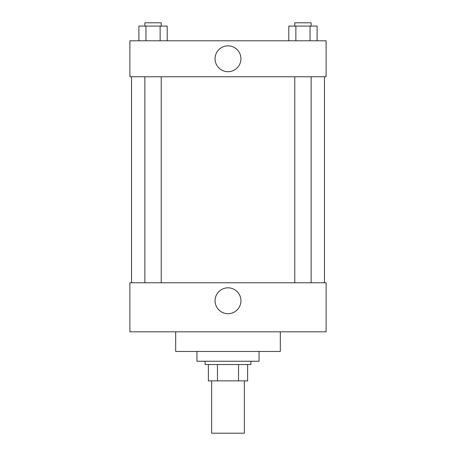 <?xml version="1.0" encoding="UTF-8"?>
<svg xmlns="http://www.w3.org/2000/svg" width="456" height="456" viewBox="0 0 456 456"><rect width="100%" height="100%" fill="white"/><g stroke="black" fill="none" stroke-linecap="round" stroke-linejoin="round"><path stroke-width="0.68" d="M211.647 380.88L211.647 433.2L244.353 433.2L244.353 380.88M238.545 364.526L238.545 380.88L208.381 380.88L208.381 364.526M238.545 380.88L247.619 380.88L247.619 364.526L247.619 380.88M250.891 361.255L250.891 364.526L205.109 364.526L205.109 361.255M217.455 364.526L217.455 380.88M196.935 351.445L196.935 361.255L259.065 361.255L259.065 351.445M175.68 331.825L175.68 351.445L280.32 351.445L280.32 331.825M129.897 331.825L326.103 331.825L129.897 331.825L129.897 282.777L326.103 282.777L326.103 331.825M215.067 300.76A12.933 12.933 0 0 1 234.469 289.56A12.933 12.933 0 0 1 234.469 311.961A12.933 12.933 0 0 1 215.067 300.76M324.467 76.756L324.467 282.777M326.103 76.756L129.897 76.756L129.897 40.783L326.103 40.783L326.103 76.756M240.933 58.773A12.933 12.933 0 0 1 221.53 69.973A12.933 12.933 0 0 1 221.53 47.566A12.933 12.933 0 0 1 240.933 58.773M317.114 40.783L317.114 26.072L288.79 26.072L288.79 40.783M310.029 26.072L310.029 40.783M295.87 26.072L295.87 40.783M294.775 26.072L294.775 22.8L311.129 22.8L311.129 26.072M167.209 40.783L167.209 26.072L138.886 26.072L138.886 40.783M160.13 26.072L160.13 40.783M145.971 26.072L145.971 40.783M144.871 26.072L144.871 22.8L161.225 22.8L161.225 26.072M131.533 76.756L131.533 282.777M311.129 282.777L311.129 76.756M294.775 282.777L294.775 76.756M144.871 76.756L144.871 282.777M161.225 76.756L161.225 282.777"/></g></svg>
